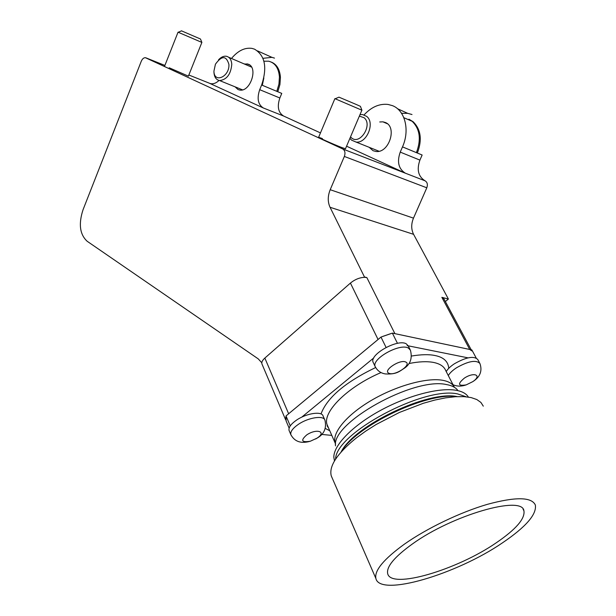 <?xml version="1.0" encoding="UTF-8"?>
<svg xmlns="http://www.w3.org/2000/svg" width="616" height="616" viewBox="0 0 616 616"><rect width="100%" height="100%" fill="white"/><g stroke="black" fill="none" stroke-linecap="round" stroke-linejoin="round"><path stroke-width="0.92" d="M169.238 67.791L188.396 76.153M322.399 138.569L318.634 137.252C316.578 136.821 333.726 144.437 341.865 147.571L345.491 148.733M244.167 63.933L248.356 64.203C258.466 67.698 250.196 92.284 239.701 90.036L238.038 89.551L235.058 86.833M231.477 58.474C237.899 50.758 244.714 47.393 251.921 48.379L254.485 49.141C265.057 55.44 267.436 67.398 261.631 85L259.713 89.682L279.856 97.99C276.969 106.553 278.201 112.559 283.545 116.001L320.466 132.91M262.963 58.328L271.925 57.342L274.49 58.104M379.733 121.968L382.906 121.829L385.223 122.453C397.582 126.796 389.012 153.461 375.929 151.459L373.088 150.72L369.184 147.309M364.079 114.899C371.417 106.984 379.402 103.496 388.049 104.443L392.438 105.644C405.051 110.326 410.071 130.169 402.502 146.877L400.238 152.106L419.912 160.121C416.555 169.7 418.279 176.6 425.071 180.827C427.35 182.244 427.928 184.569 426.803 187.795L344.352 156.449L330.199 189.713L413.482 218.149L426.803 187.795M401.54 113.298L407.646 113.321L412.004 114.522M262.077 364.279L261.908 363.887C261.454 362.2 262.431 360.26 264.849 358.073L288.642 413.76L378.062 339.493L350.419 283.083C354.901 279.441 359.644 277.516 364.626 277.315L330.045 207.276C327.62 201.94 327.666 196.088 330.199 189.713M264.849 358.073L350.419 283.083M364.626 277.315L366.843 277.585L394.895 333.649L469.731 349.457L471.779 350.874M445.36 301.54L448.394 299.053L441.857 297.335L443.959 298.922L471.186 349.765M448.394 299.053L413.582 234.326C411.142 229.368 411.103 223.978 413.482 218.149M366.843 277.585L364.903 277.077M261.631 85L281.758 93.401L279.856 97.99M402.502 146.877L422.137 155.009L419.912 160.121M344.352 156.449C345.553 152.922 344.991 150.412 342.673 148.933L145.384 57.688C143.705 57.665 142.334 58.867 141.264 61.284L83.06 209.694C78.417 223.916 79.787 234.434 87.149 241.256L258.212 358.858L261.792 362.762M342.673 148.933L405.367 173.196L346.569 146.2M283.545 116.001L263.34 107.985L209.401 83.214L188.85 75.006M425.071 180.827L405.367 173.196C398.537 168.923 396.827 161.893 400.238 152.106M263.34 107.985C257.988 104.52 256.78 98.414 259.713 89.682M219.026 80.45C216.393 82.937 213.752 84.03 211.095 83.714L209.971 83.445M263.856 77.978L262.316 85.293M382.744 336.413L390.629 333.68M286.032 420.281L285.447 419.365L285.955 416.755M350.527 136.883L351.251 137.622C359.575 145.907 373.227 124.886 364.079 117.71L359.359 116.108M359.99 114.63L362.516 114.553L366.705 116.401C375.337 122.907 366.643 143.697 356.04 142.057L351.443 140.071L349.926 138.292M417.371 153.037C422.322 139.84 420.897 129.399 413.113 121.722L408.916 119.196M416.408 152.637C421.359 139.424 419.943 128.975 412.15 121.29L403.842 117.702M228.913 64.395C226.265 55.502 221.76 55.44 215.423 64.218L213.937 71.148C213.975 83.737 229.737 76.815 228.913 64.395M218.488 59.867C221.021 57.119 223.631 55.91 226.311 56.248C229.614 57.003 231.431 59.698 231.778 64.349C230.831 74.313 226.757 79.71 219.565 80.55C216.154 79.841 214.283 77.108 213.952 72.365L213.945 71.641M277.793 91.753L279.934 84.531L280.426 77.354C279.826 69.554 276.861 64.495 271.548 62.185M276.807 91.337L278.948 84.107L279.441 76.931C278.671 68.022 275.044 62.778 268.584 61.192L263.918 61.23M479.648 363.009L477.808 359.575C474.066 355.663 466.273 357.057 454.423 363.763C450.458 366.389 447.724 368.992 446.23 371.571M464.379 378.108C457.388 383.991 458.004 386.247 466.235 384.869L472.765 381.65C482.382 375.283 474.135 371.617 464.379 378.108M410.071 349.518L408.269 345.946L406.321 343.867C397.959 338.492 369.176 354.539 373.127 362.308L373.442 362.97M388.942 373.25C394.602 376.33 412.142 364.764 405.828 362.077C400.207 358.835 382.336 370.716 388.942 373.25M324.709 419.688L323.1 416.054C321.991 410.918 306.56 413.182 296.581 420.081C290.945 424.008 288.434 427.442 289.05 430.399L289.281 430.938M316.924 438.199C327.196 431.739 316.67 428.143 306.745 434.896C300.377 440.509 301.578 442.619 310.333 441.225L316.924 438.199M181.381 30.8L200.47 39.008L201.894 42.435M188.373 76.199L201.871 42.419L178.039 32.194L164.611 66.143M335.212 98.76L338.969 97.159L356.279 104.489L360.399 106.329L361.939 110.226L334.888 98.645L318.603 137.337M411.603 356.017C421.275 354.446 429.005 354.269 434.804 355.494C443.497 357.126 448.155 361.4 448.771 368.299M483.298 406.16L480.903 402.433L476.846 399.553L471.171 397.59L463.971 396.627L455.386 396.712L445.591 397.859L434.819 400.061L423.331 403.28L399.376 412.458L376.191 424.478L365.642 431.169L356.148 438.084C337.091 453.592 328.79 466.189 331.262 475.875L332.216 478.062M404.442 544.128C383.783 559.112 374.266 570.57 375.899 578.501C379.841 597.258 456.749 574.274 502.579 542.765C525.918 526.926 536.844 514.345 535.35 505.028C531.6 496.92 515.6 496.696 487.348 504.35C460.291 512.25 426.996 528.235 404.442 544.128M496.173 542.85C515.962 529.36 525.209 518.68 523.923 510.818C522.306 495.033 452.475 514.945 412.327 544.02C394.494 556.887 386.278 566.743 387.672 573.604C390.89 589.597 456.895 569.954 496.173 542.85M457.241 396.604L457.095 396.581C428.128 390.221 354 425.679 341.095 451.998M466.258 396.804L457.642 393.932C423.538 386.109 335.258 433.702 335.62 459.105M468.383 397.066L467.706 396.08C465.427 393.124 461.43 391.168 455.725 390.221C438.669 387.356 406.506 395.957 379.148 411.165C351.744 426.349 333.379 445.661 333.841 457.418L334.496 460.914M457.172 396.612C427.057 391.861 356.21 425.695 341.141 451.952M329.791 430.769L325.31 428.459M320.998 413.952C327.165 397.582 345.384 382.105 375.668 367.521M321.652 434.419L331.847 435.397M468.045 357.858L407.199 345.622M373.835 357.873L301.701 417.178M289.127 428.097L286.132 421.028L286.024 415.939L290.252 425.887M386.07 347.409L380.981 337.067L286.024 415.939M397.482 343.351L392.369 333.117L380.981 337.067M476.168 357.95L471.856 349.911L392.369 333.117M441.857 297.335L469.731 349.457M330.045 207.276L413.582 234.326M164.895 65.427L145.946 57.85M472.765 381.65C480.126 376.969 482.513 370.932 479.926 363.525C476.199 359.644 468.391 361.061 456.525 367.767C452.537 370.393 449.796 372.996 448.302 375.567M373.127 362.308L375.183 366.589C377.4 370.786 380.819 373.234 385.454 373.935C396.704 374.497 399.045 371.571 404.928 367.852C410.61 363.679 412.435 357.788 410.41 350.188L408.462 348.125C400.115 342.804 371.263 358.874 375.183 366.589L375.567 367.352M315.638 438.985L316.978 438.199C324.093 434.234 326.757 428.243 324.955 420.235C323.862 415.13 308.416 417.432 298.406 424.332C292.754 428.259 290.228 431.685 290.837 434.619L291.106 435.235M335.589 443.959L335.181 442.896C331.808 432.94 346.569 414.961 371.302 400.431C395.98 385.878 426.457 377.416 442.519 380.264C448.671 381.366 452.645 383.714 454.439 387.318M457.503 390.005C455.355 387.272 451.651 385.454 446.408 384.553C413.775 376.823 331.239 422.961 335.52 445.876M453.807 386.224L445.738 370.616C444.113 366.451 439.986 363.717 433.356 362.4C426.842 361.199 418.695 361.584 408.924 363.548M380.811 372.665C347.301 386.917 322.014 412.397 327.173 424.863L328.012 426.749M247.001 63.802L249.634 64.942M257.55 50.905L271.925 57.342M382.906 121.829L387.356 123.754M397.489 108.716L407.646 113.321M261.908 363.887L285.447 419.365M379.009 151.236L356.04 142.057M251.536 67.098L228.713 57.28M242.481 89.844L219.565 80.55M453.03 384.715C456.949 386.494 461.346 386.548 466.235 384.869M289.05 430.399L290.837 434.619C294.617 441.718 301.116 443.92 310.333 441.225M181.52 30.869L178.232 32.263M345.453 148.818L361.877 110.202M331.262 475.875L375.899 578.501M523.107 509.255L523.923 510.818M334.526 460.868L334.326 460.406M335.612 444.051L327.173 424.863L327.15 425.91L328.636 428.166"/></g></svg>
